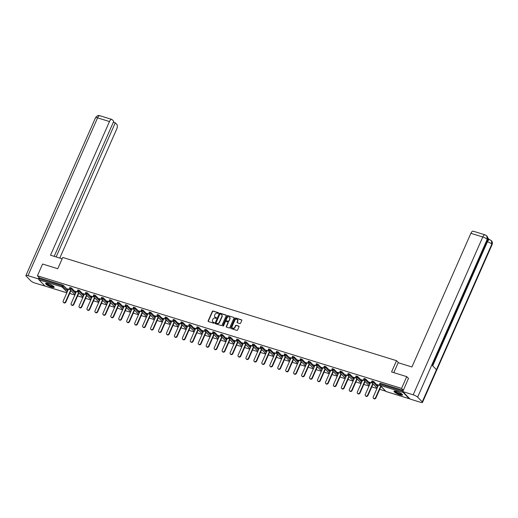<?xml version="1.0" encoding="UTF-8"?>
<svg xmlns="http://www.w3.org/2000/svg" width="518" height="518" viewBox="0 0 518 518"><rect width="100%" height="100%" fill="white"/><g stroke="black" fill="none" stroke-linecap="round" stroke-linejoin="round"><path stroke-width="0.78" d="M218.57 313.157A0.414 0.356 -44.2 0 0 218.382 312.678L213.073 311.04A0.589 0.505 -44.2 0 0 212.335 311.409L208.152 320.895A0.589 0.505 -44.2 0 0 208.424 321.574L213.74 323.219A0.414 0.356 -44.2 0 0 214.064 322.481L213.377 322.267A1.891 1.625 -44.2 0 1 212.516 320.085L212.866 319.295A1.891 1.625 -44.2 0 1 215.21 318.104L215.896 318.317A0.414 0.356 -44.2 0 0 216.226 317.579L215.533 317.366A1.891 1.625 -44.2 0 1 214.679 315.184L215.028 314.394A1.891 1.625 -44.2 0 1 217.372 313.202L218.059 313.416A0.414 0.356 -44.2 0 0 218.57 313.157M396.6 391.401A4.688 1.017 -156.2 0 0 393.971 391.219A4.688 1.017 -156.2 0 0 399.922 394.82A4.688 1.017 -156.2 0 0 402.551 395.001A4.688 1.017 -156.2 0 0 396.6 391.401M48.232 283.663A4.688 1.017 -156.2 0 0 45.61 283.488A4.688 1.017 -156.2 0 0 51.56 287.089A4.688 1.017 -156.2 0 0 54.189 287.27A4.688 1.017 -156.2 0 0 48.232 283.663M239.866 323.543A0.589 0.505 -44.2 0 0 240.605 323.174L241.776 320.512A0.589 0.505 -44.2 0 0 241.505 319.833L235.606 318.007A0.589 0.505 -44.2 0 0 234.874 318.376L230.691 327.862A0.589 0.505 -44.2 0 0 230.957 328.541L236.862 330.367A0.589 0.505 -44.2 0 0 237.594 329.998L239.012 326.78A0.589 0.505 -44.2 0 0 238.74 326.1L236.214 325.317A0.589 0.505 -44.2 0 0 235.483 325.692L234.777 327.285A1.58 1.36 -44.2 0 1 232.103 326.457L234.855 320.215A1.58 1.36 -44.2 0 1 237.535 321.043L237.076 322.079A0.589 0.505 -44.2 0 0 237.341 322.766L239.866 323.543M37.406 275.783L42.593 264.031L57.776 268.725L62.749 257.452L396.535 360.677L391.569 371.95L406.753 376.644L401.567 388.403L37.406 275.783L39.4 277.836L39.018 278.697L62.102 285.832L62.484 284.978L39.4 277.836M226.217 315.702A0.589 0.505 -44.2 0 0 225.952 315.022L220.046 313.196A0.589 0.505 -44.2 0 0 219.315 313.565L215.132 323.051A0.589 0.505 -44.2 0 0 215.397 323.731L221.303 325.557A0.589 0.505 -44.2 0 0 222.034 325.187L226.217 315.702M227.829 315.598L233.728 317.424A0.589 0.505 -44.2 0 1 234 318.104L229.811 327.59A0.589 0.505 -44.2 0 1 229.079 327.965L226.554 327.182A0.589 0.505 -44.2 0 1 226.288 326.502L227.985 322.656A0.589 0.505 -44.2 0 0 227.713 321.969L226.042 321.451A0.589 0.505 -44.2 0 0 225.311 321.827L223.543 325.828A0.414 0.356 -44.2 0 1 222.844 325.615L227.091 315.974A0.589 0.505 -44.2 0 1 227.829 315.598L233.728 317.424M398.666 362.872L396.535 360.677M45.208 286.098A0.9 0.414 -72.8 0 1 45.105 286.098A0.9 0.414 -72.8 0 1 45.014 286.04L38.986 279.83A0.9 0.414 -72.8 0 1 39.018 278.697M406.753 376.644L408.579 378.529M401.567 388.403L403.392 390.281M403.036 391.835A0.9 0.414 107.2 0 0 403.146 392.45L409.175 398.659A0.9 0.414 107.2 0 0 409.265 398.718A0.9 0.414 107.2 0 0 409.589 398.588M385.606 391.148L379.72 389.329M376.968 388.474L371.769 386.868M369.017 386.014L363.824 384.408M361.065 383.56L355.872 381.947M353.121 381.099L347.921 379.493M345.169 378.639L339.97 377.033M337.218 376.185L332.025 374.572M329.267 373.724L324.074 372.118M321.322 371.264L316.122 369.658M313.371 368.81L308.171 367.197M305.419 366.349L300.22 364.743M297.468 363.889L292.275 362.283M289.523 361.428L284.324 359.822M281.572 358.974L276.372 357.368M273.621 356.514L268.421 354.908M265.669 354.053L260.476 352.447M257.718 351.599L252.525 349.987M249.773 349.138L244.574 347.533M241.822 346.678L236.622 345.072M233.871 344.224L228.678 342.612M225.919 341.763L220.726 340.158M217.974 339.303L212.775 337.697M210.023 336.849L204.824 335.237M202.072 334.388L196.872 332.783M194.12 331.928L188.928 330.322M186.169 329.467L180.976 327.862M178.224 327.013L173.025 325.408M170.273 324.553L165.074 322.947M162.322 322.092L157.129 320.487M154.37 319.638L149.178 318.026M146.426 317.178L141.226 315.572M138.474 314.717L133.275 313.112M130.523 312.263L125.33 310.651M122.572 309.803L117.379 308.197M114.627 307.342L109.427 305.737M106.676 304.888L101.476 303.276M98.724 302.428L93.525 300.822M90.773 299.967L85.58 298.362M82.822 297.507L77.629 295.901M74.877 295.053L69.677 293.447M67.618 288.85L70.079 289.614M67.534 289.057L68.37 289.316M380.031 383.411L380.477 383.314L380.095 384.175L402.965 391.245M403.347 390.391L380.477 383.314M62.484 284.978L63.565 285.541L68.013 290.125M372.079 380.95L373.607 381.423L378.056 386.007M364.128 378.49L365.656 378.962L370.105 383.547M356.183 376.036L357.711 376.508L362.16 381.086M348.232 373.575L349.76 374.048L354.208 378.626M340.281 371.115L341.809 371.587L346.257 376.172M332.329 368.654L333.857 369.127L338.306 373.711M324.385 366.2L325.913 366.673L330.361 371.251M316.433 363.74L317.961 364.212L322.41 368.797M308.482 361.279L310.01 361.752L314.458 366.336M300.531 358.825L302.059 359.298L306.507 363.876M292.579 356.365L294.114 356.837L298.562 361.422M284.635 353.904L286.163 354.377L290.611 358.961M276.683 351.45L278.211 351.923L282.66 356.501M268.732 348.99L270.26 349.462L274.708 354.047M260.781 346.529L262.309 347.002L266.757 351.586M252.836 344.075L254.364 344.548L258.812 349.126M244.884 341.615L246.413 342.087L250.861 346.665M236.933 339.154L238.461 339.627L242.91 344.211M228.982 336.694L230.51 337.166L234.958 341.75M221.037 334.24L222.565 334.712L227.013 339.29M213.086 331.779L214.614 332.252L219.062 336.836M205.134 329.318L206.663 329.791L211.111 334.375M197.183 326.864L198.711 327.337L203.16 331.915M189.232 324.404L190.766 324.877L195.215 329.461M181.287 321.943L182.815 322.416L187.263 327M173.336 319.489L174.864 319.962L179.312 324.54M165.384 317.029L166.913 317.502L171.361 322.086M157.433 314.568L158.961 315.041L163.41 319.625M149.488 312.114L151.016 312.587L155.465 317.165M141.537 309.654L143.065 310.127L147.513 314.704M133.586 307.193L135.114 307.666L139.562 312.25M125.634 304.733L127.163 305.206L131.611 309.79M117.69 302.279L119.218 302.752L123.666 307.329M109.738 299.818L111.266 300.291L115.715 304.875M101.787 297.358L103.315 297.831L107.763 302.415M93.836 294.904L95.364 295.377L99.812 299.954M85.884 292.443L87.419 292.916L91.867 297.5M77.94 289.983L79.468 290.456L83.916 295.04M69.988 287.529L71.516 288.002L75.965 292.579M78.03 292.074L75.162 291.187L76.321 291.776M85.982 294.528L83.113 293.641L84.272 294.23M93.926 296.989L91.064 296.102L92.223 296.691M101.878 299.449L99.009 298.562L100.168 299.151M109.829 301.903L106.961 301.016L108.12 301.606M117.78 304.364L114.912 303.477L116.071 304.066M125.725 306.824L122.863 305.937L124.022 306.526M133.676 309.278L130.808 308.391L131.967 308.981M141.628 311.739L138.759 310.852L139.918 311.441M149.579 314.199L146.711 313.312L147.87 313.902M157.53 316.653L154.662 315.773L155.821 316.356M165.475 319.114L162.607 318.227L163.766 318.816M173.426 321.574L170.558 320.687L171.717 321.277M181.378 324.035L178.509 323.148L179.668 323.737M189.329 326.489L186.461 325.602L187.62 326.191M197.274 328.949L194.412 328.062L195.571 328.652M205.225 331.41L202.357 330.523L203.516 331.112M213.176 333.864L210.308 332.977L211.467 333.566M221.128 336.324L218.259 335.437L219.418 336.027M229.073 338.785L226.211 337.898L227.37 338.487M237.024 341.239L234.155 340.352L235.314 340.941M244.975 343.699L242.107 342.812L243.266 343.402M252.926 346.16L250.058 345.273L251.217 345.862M260.878 348.614L258.009 347.733L259.168 348.316M268.823 351.075L265.954 350.187L267.113 350.777M276.774 353.535L273.905 352.648L275.064 353.237M284.725 355.995L281.857 355.108L283.016 355.698M292.676 358.45L289.808 357.562L290.967 358.152M300.621 360.91L297.759 360.023L298.918 360.612M308.573 363.371L305.704 362.483L306.863 363.073M316.524 365.825L313.655 364.937L314.814 365.527M324.475 368.285L321.607 367.398L322.766 367.987M332.42 370.746L329.558 369.858L330.717 370.448M340.371 373.2L337.503 372.312L338.662 372.902M348.323 375.66L345.454 374.773L346.613 375.362M356.274 378.121L353.405 377.233L354.565 377.823M364.225 380.575L361.357 379.688L362.516 380.277M372.17 383.035L369.302 382.148L370.461 382.737M380.121 385.496L377.253 384.609L378.412 385.198M215.035 317.1A1.891 1.625 -44.2 0 0 215.747 317.586L215.533 317.366M216.226 317.579L215.747 317.586M212.879 322.002A1.891 1.625 -44.2 0 0 213.591 322.487L213.377 322.267M214.277 322.701L213.591 322.487M218.382 312.678L213.286 311.253A0.589 0.505 -44.2 0 0 212.548 311.629L208.365 321.115A0.589 0.505 -44.2 0 0 208.359 321.548M226.23 315.268A0.589 0.505 -44.2 0 0 226.165 315.242L220.26 313.416A0.589 0.505 -44.2 0 0 219.528 313.785L215.346 323.271A0.589 0.505 -44.2 0 0 215.339 323.705M220.273 314.102A0.414 0.356 -44.2 0 0 219.761 314.361L216.09 322.688A0.414 0.356 -44.2 0 0 216.492 323.387L217.003 323.387A1.891 1.625 -44.2 0 0 219.347 322.196L221.853 316.504A1.891 1.625 -44.2 0 0 220.998 314.329L220.273 314.102M221.71 314.814A1.891 1.625 -44.2 0 1 222.067 316.725L219.561 322.416A1.891 1.625 -44.2 0 1 217.217 323.608L216.492 323.387M227.991 322.215A0.589 0.505 -44.2 0 1 228.198 322.876L226.502 326.722A0.589 0.505 -44.2 0 0 226.489 327.156M228.037 315.818A0.589 0.505 -44.2 0 0 227.305 316.194L223.057 325.835A0.414 0.356 -44.2 0 0 223.031 326.094M229.746 318.661A1.58 1.36 -44.2 0 0 227.065 317.838L226.101 320.033A0.589 0.505 -44.2 0 0 226.366 320.72L228.043 321.238A0.589 0.505 -44.2 0 0 228.775 320.862L229.96 318.881A1.58 1.36 -44.2 0 0 229.636 317.269M229.96 318.881L228.988 321.082A0.589 0.505 -44.2 0 1 228.257 321.451L226.58 320.933M237.425 319.645A1.58 1.36 -44.2 0 1 237.749 321.264L237.289 322.3A0.589 0.505 -44.2 0 0 237.276 322.74M232.427 328.075A1.58 1.36 -44.2 0 0 234.991 327.505L234.777 327.285M239.018 326.346A0.589 0.505 -44.2 0 0 238.953 326.321L236.428 325.537A0.589 0.505 -44.2 0 0 235.696 325.913L234.991 327.505M241.783 320.079A0.589 0.505 -44.2 0 0 241.718 320.053L235.819 318.227A0.589 0.505 -44.2 0 0 235.088 318.596L230.905 328.082A0.589 0.505 -44.2 0 0 230.892 328.516M65.546 301.754L65.87 302.085A1.379 1.191 135.8 0 1 63.708 302.68L63.384 302.357A1.379 1.191 -44.2 0 0 65.546 301.754L70.649 290.197M68.46 289.115L63.202 301.029A1.379 1.191 -44.2 0 0 63.384 302.357M65.87 302.085L70.966 290.527M73.498 304.215L73.815 304.539A1.379 1.191 135.8 0 1 71.652 305.141L71.335 304.811A1.379 1.191 -44.2 0 0 73.498 304.215L78.594 292.657M76.411 291.569L71.154 303.49A1.379 1.191 -44.2 0 0 71.335 304.811M73.815 304.539L78.917 292.987M81.449 306.669L81.766 306.999A1.379 1.191 135.8 0 1 79.604 307.601L79.286 307.271A1.379 1.191 -44.2 0 0 81.449 306.669L86.545 295.111M84.363 294.03L79.105 305.944A1.379 1.191 -44.2 0 0 79.286 307.271M81.766 306.999L86.862 295.441M89.4 309.129L89.718 309.46A1.379 1.191 135.8 0 1 87.555 310.062L87.231 309.732A1.379 1.191 -44.2 0 0 89.4 309.129L94.496 297.572M92.308 296.49L87.056 308.404A1.379 1.191 -44.2 0 0 87.231 309.732M89.718 309.46L94.813 297.902M97.345 311.59L97.669 311.92A1.379 1.191 135.8 0 1 95.506 312.516L95.182 312.186A1.379 1.191 -44.2 0 0 97.345 311.59L102.447 300.032M100.259 298.944L95.001 310.865A1.379 1.191 -44.2 0 0 95.182 312.186M97.669 311.92L102.765 300.362M105.296 314.044L105.62 314.374A1.379 1.191 135.8 0 1 103.451 314.976L103.134 314.646A1.379 1.191 -44.2 0 0 105.296 314.044L110.392 302.486M108.21 301.405L102.953 313.319A1.379 1.191 -44.2 0 0 103.134 314.646M105.62 314.374L110.716 302.816M53.814 286.545A4.053 0.881 23.8 0 1 53.05 286.765A4.053 0.881 23.8 0 1 48.647 285.23A4.053 0.881 23.8 0 1 46.393 283.275M46.762 283.314A3.755 0.816 -156.2 0 0 49.229 285.12A3.755 0.816 -156.2 0 0 52.953 286.363A3.755 0.816 -156.2 0 0 53.535 286.299M45.837 283.314A4.656 1.01 -156.2 0 0 48.97 285.547A4.656 1.01 -156.2 0 0 53.49 287.03A4.656 1.01 -156.2 0 0 54.157 286.985M402.175 394.276A4.053 0.881 23.8 0 1 401.418 394.496A4.053 0.881 23.8 0 1 397.008 392.961A4.053 0.881 23.8 0 1 394.761 391.006M395.13 391.045A3.755 0.816 -156.2 0 0 397.591 392.858A3.755 0.816 -156.2 0 0 401.314 394.094A3.755 0.816 -156.2 0 0 401.897 394.036M394.204 391.051A4.656 1.01 -156.2 0 0 397.338 393.279A4.656 1.01 -156.2 0 0 401.858 394.768A4.656 1.01 -156.2 0 0 402.518 394.716M62.154 258.799L50.524 255.206L109.473 121.549L97.578 117.864L27.972 275.68L38.338 278.885L38.992 277.415M59.797 258.074L116.718 129.008A3.607 1.658 107.2 0 0 116.861 124.475L115.274 122.837L56.125 256.941M27.972 275.68A3.697 0.803 -156.2 0 0 25.9 275.537A3.697 0.803 -156.2 0 0 26.146 276.062L30.769 280.827A3.697 0.803 -156.2 0 0 35.218 283.145L45.442 286.201M38.863 279.422L38.338 278.885M54.189 256.339L113.759 121.277L112.173 119.645A3.607 1.658 107.2 0 0 111.817 119.418A3.607 1.658 107.2 0 0 109.473 121.549M113.338 122.242L115.274 122.837M393.797 372.643L398.174 362.717L411.933 366.971L470.888 233.314A3.607 1.658 -72.8 0 1 473.232 231.19L485.126 234.868A3.607 1.658 -72.8 0 0 482.782 236.991L470.888 233.314M422.248 401.89L436.454 369.684L431.831 364.918L417.625 397.125L422.248 401.89A3.697 0.803 -156.2 0 1 422.494 402.415A3.697 0.803 -156.2 0 1 420.422 402.272L410.055 399.061L402.81 391.602L408.456 378.405M417.625 397.125A3.697 0.803 -156.2 0 0 413.183 394.807L402.81 391.602M489.27 239.491L487.742 237.917M432.167 365.268L486.732 241.556A3.607 1.658 -72.8 0 1 489.076 239.426L491.401 240.643C492.417 241.77 492.65 243.091 492.1 244.6A3.697 0.803 -156.2 0 0 491.854 244.075L491.401 240.643M432.148 365.248L487.464 239.828A3.697 0.803 -156.2 0 0 487.231 239.316L486.784 235.884L485.126 234.868M113.248 316.504L113.565 316.835A1.379 1.191 135.8 0 1 111.402 317.437L111.085 317.107A1.379 1.191 -44.2 0 0 113.248 316.504L118.344 304.947M116.162 303.865L110.904 315.779A1.379 1.191 -44.2 0 0 111.085 317.107M113.565 316.835L118.667 305.277M121.199 318.965L121.516 319.295A1.379 1.191 135.8 0 1 119.354 319.891L119.036 319.561A1.379 1.191 -44.2 0 0 121.199 318.965L126.295 307.407M124.106 306.319L118.855 318.24A1.379 1.191 -44.2 0 0 119.036 319.561M121.516 319.295L126.612 307.737M129.15 321.419L129.468 321.749A1.379 1.191 135.8 0 1 127.305 322.351L126.981 322.021A1.379 1.191 -44.2 0 0 129.15 321.419L134.246 309.868M132.058 308.78L126.8 320.694A1.379 1.191 -44.2 0 0 126.981 322.021M129.468 321.749L134.563 310.191M137.095 323.879L137.419 324.21A1.379 1.191 135.8 0 1 135.25 324.812L134.933 324.482A1.379 1.191 -44.2 0 0 137.095 323.879L142.197 312.322M140.009 311.24L134.751 323.154A1.379 1.191 -44.2 0 0 134.933 324.482M137.419 324.21L142.515 312.652M145.046 326.34L145.364 326.67A1.379 1.191 135.8 0 1 143.201 327.266L142.884 326.942A1.379 1.191 -44.2 0 0 145.046 326.34L150.142 314.782M147.96 313.694L142.703 325.615A1.379 1.191 -44.2 0 0 142.884 326.942M145.364 326.67L150.466 315.112M152.998 328.794L153.315 329.124A1.379 1.191 135.8 0 1 151.152 329.726L150.835 329.396A1.379 1.191 -44.2 0 0 152.998 328.794L158.094 317.243M155.905 316.155L150.654 328.075A1.379 1.191 -44.2 0 0 150.835 329.396M153.315 329.124L158.411 317.566M160.949 331.255L161.266 331.585A1.379 1.191 135.8 0 1 159.104 332.187L158.78 331.857A1.379 1.191 -44.2 0 0 160.949 331.255L166.045 319.697M163.856 318.615L158.605 330.529A1.379 1.191 -44.2 0 0 158.78 331.857M161.266 331.585L166.362 320.027M168.894 333.715L169.218 334.045A1.379 1.191 135.8 0 1 167.055 334.641L166.731 334.317A1.379 1.191 -44.2 0 0 168.894 333.715L173.996 322.157M171.808 321.076L166.55 332.99A1.379 1.191 -44.2 0 0 166.731 334.317M169.218 334.045L174.313 322.487M176.845 336.176L177.162 336.499A1.379 1.191 135.8 0 1 175 337.101L174.683 336.771A1.379 1.191 -44.2 0 0 176.845 336.176L181.941 324.618M179.759 323.53L174.501 335.45A1.379 1.191 -44.2 0 0 174.683 336.771M177.162 336.499L182.265 324.948M184.796 338.63L185.114 338.96A1.379 1.191 135.8 0 1 182.951 339.562L182.634 339.232A1.379 1.191 -44.2 0 0 184.796 338.63L189.892 327.072M187.71 325.99L182.453 337.904A1.379 1.191 -44.2 0 0 182.634 339.232M185.114 338.96L190.21 327.402M192.748 341.09L193.065 341.42A1.379 1.191 135.8 0 1 190.902 342.022L190.579 341.692A1.379 1.191 -44.2 0 0 192.748 341.09L197.844 329.532M195.655 328.451L190.404 340.365A1.379 1.191 -44.2 0 0 190.579 341.692M193.065 341.42L198.161 329.862M200.693 343.551L201.016 343.874A1.379 1.191 135.8 0 1 198.854 344.476L198.53 344.146A1.379 1.191 -44.2 0 0 200.693 343.551L205.795 331.993M203.606 330.905L198.349 342.825A1.379 1.191 -44.2 0 0 198.53 344.146M201.016 343.874L206.112 332.323M208.644 346.005L208.968 346.335A1.379 1.191 135.8 0 1 206.799 346.937L206.481 346.607A1.379 1.191 -44.2 0 0 208.644 346.005L213.74 334.447M211.558 333.365L206.3 345.279A1.379 1.191 -44.2 0 0 206.481 346.607M208.968 346.335L214.064 334.777M216.595 348.465L216.912 348.795A1.379 1.191 135.8 0 1 214.75 349.397L214.433 349.067A1.379 1.191 -44.2 0 0 216.595 348.465L221.691 336.907M219.509 335.826L214.251 347.74A1.379 1.191 -44.2 0 0 214.433 349.067M216.912 348.795L222.015 337.237M224.547 350.926L224.864 351.256A1.379 1.191 135.8 0 1 222.701 351.851L222.384 351.521A1.379 1.191 -44.2 0 0 224.547 350.926L229.642 339.368M227.454 338.28L222.203 350.2A1.379 1.191 -44.2 0 0 222.384 351.521M224.864 351.256L229.96 339.698M232.498 353.38L232.815 353.71A1.379 1.191 135.8 0 1 230.652 354.312L230.329 353.982A1.379 1.191 -44.2 0 0 232.498 353.38L237.594 341.828M235.405 340.74L230.147 352.654A1.379 1.191 -44.2 0 0 230.329 353.982M232.815 353.71L237.911 342.152M240.443 355.84L240.766 356.17A1.379 1.191 135.8 0 1 238.597 356.772L238.28 356.442A1.379 1.191 -44.2 0 0 240.443 355.84L245.545 344.282M243.356 343.201L238.099 355.115A1.379 1.191 -44.2 0 0 238.28 356.442M240.766 356.17L245.862 344.612M248.394 358.301L248.711 358.631A1.379 1.191 135.8 0 1 246.549 359.227L246.231 358.903A1.379 1.191 -44.2 0 0 248.394 358.301L253.49 346.743M251.308 345.655L246.05 357.575A1.379 1.191 -44.2 0 0 246.231 358.903M248.711 358.631L253.814 347.073M256.345 360.755L256.663 361.085A1.379 1.191 135.8 0 1 254.5 361.687L254.183 361.357A1.379 1.191 -44.2 0 0 256.345 360.755L261.441 349.203M259.253 348.115L254.001 360.036A1.379 1.191 -44.2 0 0 254.183 361.357M256.663 361.085L261.758 349.527M264.297 363.215L264.614 363.545A1.379 1.191 135.8 0 1 262.451 364.148L262.127 363.817A1.379 1.191 -44.2 0 0 264.297 363.215L269.392 351.657M267.204 350.576L261.953 362.49A1.379 1.191 -44.2 0 0 262.127 363.817M264.614 363.545L269.71 351.987M272.241 365.676L272.565 366.006A1.379 1.191 135.8 0 1 270.402 366.602L270.079 366.278A1.379 1.191 -44.2 0 0 272.241 365.676L277.344 354.118M275.155 353.036L269.897 364.95A1.379 1.191 -44.2 0 0 270.079 366.278M272.565 366.006L277.661 354.448M280.193 368.136L280.51 368.46A1.379 1.191 135.8 0 1 278.347 369.062L278.03 368.732A1.379 1.191 -44.2 0 0 280.193 368.136L285.288 356.578M283.106 355.49L277.849 367.411A1.379 1.191 -44.2 0 0 278.03 368.732M280.51 368.46L285.612 356.908M288.144 370.59L288.461 370.92A1.379 1.191 135.8 0 1 286.299 371.523L285.981 371.192A1.379 1.191 -44.2 0 0 288.144 370.59L293.24 359.032M291.058 357.951L285.8 369.865A1.379 1.191 -44.2 0 0 285.981 371.192M288.461 370.92L293.557 359.362M296.095 373.051L296.413 373.381A1.379 1.191 135.8 0 1 294.25 373.983L293.926 373.653A1.379 1.191 -44.2 0 0 296.095 373.051L301.191 361.493M299.003 360.411L293.751 372.325A1.379 1.191 -44.2 0 0 293.926 373.653M296.413 373.381L301.508 361.823M304.04 375.511L304.364 375.835A1.379 1.191 135.8 0 1 302.201 376.437L301.877 376.107A1.379 1.191 -44.2 0 0 304.04 375.511L309.142 363.953M306.954 362.865L301.696 374.786A1.379 1.191 -44.2 0 0 301.877 376.107M304.364 375.835L309.46 364.284M311.991 377.965L312.315 378.295A1.379 1.191 135.8 0 1 310.146 378.898L309.829 378.567A1.379 1.191 -44.2 0 0 311.991 377.965L317.087 366.407M314.905 365.326L309.647 377.24A1.379 1.191 -44.2 0 0 309.829 378.567M312.315 378.295L317.411 366.738M319.943 380.426L320.26 380.756A1.379 1.191 135.8 0 1 318.097 381.358L317.78 381.028A1.379 1.191 -44.2 0 0 319.943 380.426L325.039 368.868M322.856 367.786L317.599 379.7A1.379 1.191 -44.2 0 0 317.78 381.028M320.26 380.756L325.362 369.198M327.894 382.886L328.211 383.216A1.379 1.191 135.8 0 1 326.049 383.812L325.731 383.482A1.379 1.191 -44.2 0 0 327.894 382.886L332.99 371.328M330.801 370.24L325.55 382.161A1.379 1.191 -44.2 0 0 325.731 383.482M328.211 383.216L333.307 371.659M335.845 385.34L336.163 385.67A1.379 1.191 135.8 0 1 334 386.273L333.676 385.942A1.379 1.191 -44.2 0 0 335.845 385.34L340.941 373.789M338.753 372.701L333.495 384.615A1.379 1.191 -44.2 0 0 333.676 385.942M336.163 385.67L341.258 374.113M343.79 387.801L344.114 388.131A1.379 1.191 135.8 0 1 341.945 388.733L341.627 388.403A1.379 1.191 -44.2 0 0 343.79 387.801L348.892 376.243M346.704 375.161L341.446 387.075A1.379 1.191 -44.2 0 0 341.627 388.403M344.114 388.131L349.21 376.573M351.741 390.261L352.059 390.591A1.379 1.191 135.8 0 1 349.896 391.187L349.579 390.857A1.379 1.191 -44.2 0 0 351.741 390.261L356.837 378.703M354.655 377.616L349.397 389.536A1.379 1.191 -44.2 0 0 349.579 390.857M352.059 390.591L357.161 379.034M359.693 392.715L360.01 393.045A1.379 1.191 135.8 0 1 357.847 393.648L357.53 393.317A1.379 1.191 -44.2 0 0 359.693 392.715L364.789 381.164M362.606 380.076L357.349 391.996A1.379 1.191 -44.2 0 0 357.53 393.317M360.01 393.045L365.106 381.488M367.644 395.176L367.961 395.506A1.379 1.191 135.8 0 1 365.799 396.108L365.475 395.778A1.379 1.191 -44.2 0 0 367.644 395.176L372.74 383.618M370.551 382.537L365.3 394.451A1.379 1.191 -44.2 0 0 365.475 395.778M367.961 395.506L373.057 383.948M375.589 397.636L375.913 397.966A1.379 1.191 135.8 0 1 373.75 398.562L373.426 398.238A1.379 1.191 -44.2 0 0 375.589 397.636L380.691 386.078M378.503 384.997L373.245 396.911A1.379 1.191 -44.2 0 0 373.426 398.238M375.913 397.966L381.008 386.409M45.014 286.04L66.841 292.793M67.113 292.165L62.069 286.966L38.986 279.83M63.565 285.541L63.19 286.402A0.9 0.777 -44.2 0 1 62.069 286.966A0.9 0.414 -72.8 0 1 62.102 285.832L67.638 290.98M403.146 392.45L380.063 385.308L386.091 391.517L409.175 398.659M379.972 383.281L379.59 384.142L380.095 384.175A0.9 0.414 107.2 0 0 380.063 385.308A0.9 0.777 135.8 0 1 379.772 385.133L385.8 391.343A0.9 0.777 135.8 0 0 386.091 391.517A0.9 0.414 107.2 0 0 386.182 391.576A0.9 0.414 107.2 0 0 386.286 391.582M71.516 288.002L71.141 288.856L69.548 288.261A0.9 0.9 0 0 0 69.729 289.251L75.026 294.71M75.583 293.441L71.141 288.856A0.9 0.777 -44.2 0 1 70.021 289.426A0.9 0.777 135.8 0 1 69.729 289.251M79.468 290.456L79.086 291.317L83.534 295.901M87.419 292.916L87.037 293.777L91.485 298.355M95.364 295.377L94.988 296.231L99.437 300.816M103.315 297.831L102.94 298.692L107.388 303.276M111.266 300.291L110.884 301.152L115.333 305.73M119.218 302.752L118.836 303.606L123.284 308.191M127.163 305.206L126.787 306.067L131.235 310.651M135.114 307.666L134.738 308.527L139.187 313.105M143.065 310.127L142.683 310.981L147.131 315.566M151.016 312.587L150.634 313.442L155.083 318.026M158.961 315.041L158.586 315.902L163.034 320.487M166.913 317.502L166.537 318.363L170.985 322.941M174.864 319.962L174.488 320.817L178.93 325.401M182.815 322.416L182.433 323.277L186.881 327.862M190.766 324.877L190.384 325.738L194.833 330.316M198.711 327.337L198.336 328.192L202.784 332.776M206.663 329.791L206.287 330.652L210.735 335.237M214.614 332.252L214.232 333.113L218.68 337.691M222.565 334.712L222.183 335.567L226.631 340.151M230.51 337.166L230.134 338.027L234.583 342.612M238.461 339.627L238.086 340.488L242.534 345.066M246.413 342.087L246.031 342.942L250.479 347.526M254.364 344.548L253.982 345.402L258.43 349.987M262.309 347.002L261.933 347.863L266.381 352.447M270.26 349.462L269.884 350.323L274.333 354.901M278.211 351.923L277.836 352.777L282.278 357.362M286.163 354.377L285.781 355.238L290.229 359.822M294.114 356.837L293.732 357.698L298.18 362.276M302.059 359.298L301.683 360.152L306.132 364.737M310.01 361.752L309.635 362.613L314.083 367.197M317.961 364.212L317.579 365.073L322.028 369.651M325.913 366.673L325.531 367.527L329.979 372.112M333.857 369.127L333.482 369.988L337.93 374.572M341.809 371.587L341.433 372.448L345.882 377.026M349.76 374.048L349.378 374.902L353.826 379.487M357.711 376.508L357.329 377.363L361.778 381.947M365.656 378.962L365.281 379.823L369.729 384.408M373.607 381.423L373.232 382.284L377.68 386.862M77.674 291.705A0.9 0.777 135.8 0 0 77.965 291.887A0.9 0.777 -44.2 0 0 79.086 291.317L77.499 290.715A0.9 0.9 0 0 0 77.674 291.705L82.977 297.17M85.625 294.166A0.9 0.777 135.8 0 0 85.917 294.341A0.9 0.777 -44.2 0 0 87.037 293.777L85.451 293.175A0.9 0.9 0 0 0 85.625 294.166L90.928 299.624M93.577 296.626A0.9 0.777 135.8 0 0 93.868 296.801A0.9 0.777 -44.2 0 0 94.988 296.231L93.395 295.636A0.9 0.9 0 0 0 93.577 296.626L98.873 302.085M101.528 299.08A0.9 0.777 135.8 0 0 101.819 299.262A0.9 0.777 -44.2 0 0 102.94 298.692L101.347 298.09A0.9 0.9 0 0 0 101.528 299.08L106.825 304.545M109.473 301.541A0.9 0.777 135.8 0 0 109.764 301.722A0.9 0.777 -44.2 0 0 110.884 301.152L109.298 300.55A0.9 0.9 0 0 0 109.473 301.541L114.776 306.999M117.424 304.001A0.9 0.777 135.8 0 0 117.716 304.176A0.9 0.777 -44.2 0 0 118.836 303.606L117.249 303.011A0.9 0.9 0 0 0 117.424 304.001L122.727 309.46M125.375 306.462A0.9 0.777 135.8 0 0 125.667 306.637A0.9 0.777 -44.2 0 0 126.787 306.067L125.194 305.465A0.9 0.9 0 0 0 125.375 306.462L130.672 311.92M133.327 308.916A0.9 0.777 135.8 0 0 133.618 309.097A0.9 0.777 -44.2 0 0 134.738 308.527L133.145 307.925A0.9 0.9 0 0 0 133.327 308.916L138.623 314.374M141.272 311.376A0.9 0.777 135.8 0 0 141.569 311.551A0.9 0.777 -44.2 0 0 142.683 310.981L141.097 310.386A0.9 0.9 0 0 0 141.272 311.376L146.575 316.835M149.223 313.837A0.9 0.777 135.8 0 0 149.514 314.012A0.9 0.777 -44.2 0 0 150.634 313.442L149.048 312.84A0.9 0.9 0 0 0 149.223 313.837L154.526 319.295M157.174 316.291A0.9 0.777 135.8 0 0 157.466 316.472A0.9 0.777 -44.2 0 0 158.586 315.902L156.999 315.3A0.9 0.9 0 0 0 157.174 316.291L162.477 321.749M165.125 318.751A0.9 0.777 135.8 0 0 165.417 318.926A0.9 0.777 -44.2 0 0 166.537 318.363L164.944 317.761A0.9 0.9 0 0 0 165.125 318.751L170.422 324.21M173.077 321.212A0.9 0.777 135.8 0 0 173.368 321.387A0.9 0.777 -44.2 0 0 174.488 320.817L172.895 320.221A0.9 0.9 0 0 0 173.077 321.212L178.373 326.67M181.022 323.666A0.9 0.777 135.8 0 0 181.313 323.847A0.9 0.777 -44.2 0 0 182.433 323.277L180.847 322.675A0.9 0.9 0 0 0 181.022 323.666L186.325 329.131M188.973 326.126A0.9 0.777 135.8 0 0 189.264 326.301A0.9 0.777 -44.2 0 0 190.384 325.738L188.798 325.136A0.9 0.9 0 0 0 188.973 326.126L194.276 331.585M196.924 328.587A0.9 0.777 135.8 0 0 197.216 328.762A0.9 0.777 -44.2 0 0 198.336 328.192L196.743 327.596A0.9 0.9 0 0 0 196.924 328.587L202.221 334.045M204.875 331.041A0.9 0.777 135.8 0 0 205.167 331.222A0.9 0.777 -44.2 0 0 206.287 330.652L204.694 330.05A0.9 0.9 0 0 0 204.875 331.041L210.172 336.506M212.82 333.501A0.9 0.777 135.8 0 0 213.112 333.683A0.9 0.777 -44.2 0 0 214.232 333.113L212.645 332.511A0.9 0.9 0 0 0 212.82 333.501L218.123 338.96M220.772 335.962A0.9 0.777 135.8 0 0 221.063 336.137A0.9 0.777 -44.2 0 0 222.183 335.567L220.597 334.971A0.9 0.9 0 0 0 220.772 335.962L226.075 341.42M228.723 338.422A0.9 0.777 135.8 0 0 229.014 338.597A0.9 0.777 -44.2 0 0 230.134 338.027L228.542 337.425A0.9 0.9 0 0 0 228.723 338.422L234.019 343.881M236.674 340.876A0.9 0.777 135.8 0 0 236.966 341.058A0.9 0.777 -44.2 0 0 238.086 340.488L236.493 339.886A0.9 0.9 0 0 0 236.674 340.876L241.971 346.335M244.619 343.337A0.9 0.777 135.8 0 0 244.917 343.512A0.9 0.777 -44.2 0 0 246.031 342.942L244.444 342.346A0.9 0.9 0 0 0 244.619 343.337L249.922 348.795M252.57 345.797A0.9 0.777 135.8 0 0 252.862 345.972A0.9 0.777 -44.2 0 0 253.982 345.402L252.395 344.8A0.9 0.9 0 0 0 252.57 345.797L257.873 351.256M260.522 348.251A0.9 0.777 135.8 0 0 260.813 348.433A0.9 0.777 -44.2 0 0 261.933 347.863L260.347 347.261A0.9 0.9 0 0 0 260.522 348.251L265.825 353.71M268.473 350.712A0.9 0.777 135.8 0 0 268.764 350.887A0.9 0.777 -44.2 0 0 269.884 350.323L268.292 349.721A0.9 0.9 0 0 0 268.473 350.712L273.769 356.17M276.424 353.172A0.9 0.777 135.8 0 0 276.716 353.347A0.9 0.777 -44.2 0 0 277.836 352.777L276.243 352.182A0.9 0.9 0 0 0 276.424 353.172L281.721 358.631M284.369 355.626A0.9 0.777 135.8 0 0 284.66 355.808A0.9 0.777 -44.2 0 0 285.781 355.238L284.194 354.636A0.9 0.9 0 0 0 284.369 355.626L289.672 361.091M292.32 358.087A0.9 0.777 135.8 0 0 292.612 358.262A0.9 0.777 -44.2 0 0 293.732 357.698L292.146 357.096A0.9 0.9 0 0 0 292.32 358.087L297.623 363.545M300.272 360.547A0.9 0.777 135.8 0 0 300.563 360.722A0.9 0.777 -44.2 0 0 301.683 360.152L300.09 359.557A0.9 0.9 0 0 0 300.272 360.547L305.568 366.006M308.223 363.001A0.9 0.777 135.8 0 0 308.514 363.183A0.9 0.777 -44.2 0 0 309.635 362.613L308.042 362.011A0.9 0.9 0 0 0 308.223 363.001L313.519 368.466M316.168 365.462A0.9 0.777 135.8 0 0 316.459 365.643A0.9 0.777 -44.2 0 0 317.579 365.073L315.993 364.471A0.9 0.9 0 0 0 316.168 365.462L321.471 370.92M324.119 367.922A0.9 0.777 135.8 0 0 324.41 368.097A0.9 0.777 -44.2 0 0 325.531 367.527L323.944 366.932A0.9 0.9 0 0 0 324.119 367.922L329.422 373.381M332.07 370.383A0.9 0.777 135.8 0 0 332.362 370.558A0.9 0.777 -44.2 0 0 333.482 369.988L331.889 369.386A0.9 0.9 0 0 0 332.07 370.383L337.367 375.841M340.022 372.837A0.9 0.777 135.8 0 0 340.313 373.018A0.9 0.777 -44.2 0 0 341.433 372.448L339.84 371.846A0.9 0.9 0 0 0 340.022 372.837L345.318 378.295M347.973 375.297A0.9 0.777 135.8 0 0 348.264 375.472A0.9 0.777 -44.2 0 0 349.378 374.902L347.792 374.307A0.9 0.9 0 0 0 347.973 375.297L353.27 380.756M355.918 377.758A0.9 0.777 135.8 0 0 356.209 377.933A0.9 0.777 -44.2 0 0 357.329 377.363L355.743 376.761A0.9 0.9 0 0 0 355.918 377.758L361.221 383.216M363.869 380.212A0.9 0.777 135.8 0 0 364.16 380.393A0.9 0.777 -44.2 0 0 365.281 379.823L363.694 379.221A0.9 0.9 0 0 0 363.869 380.212L369.172 385.67M371.82 382.672A0.9 0.777 135.8 0 0 372.112 382.847A0.9 0.777 -44.2 0 0 373.232 382.284L371.639 381.682A0.9 0.9 0 0 0 371.82 382.672L377.117 388.131M111.817 119.418L99.922 115.741A3.607 1.658 -72.8 0 0 97.578 117.864A3.697 0.803 -156.2 0 0 95.506 117.728L25.9 275.537M413.183 394.807L482.782 236.991A3.697 0.803 -156.2 0 1 487.231 239.316L431.831 364.918M432.705 365.825L487.419 241.77L486.732 241.556M490.119 239.866C489.238 239.258 488.338 239.892 487.419 241.77A3.697 0.803 -156.2 0 1 491.854 244.075L436.454 369.684M45.105 286.098L66.828 292.812M385.8 391.343A0.9 0.9 0 0 0 386.182 391.576L409.265 398.718M69.93 287.399L69.548 288.261M77.875 289.86L77.499 290.715M85.826 292.314L85.451 293.175M93.777 294.774L93.395 295.636M101.729 297.235L101.347 298.09M109.674 299.689L109.298 300.55M117.625 302.149L117.249 303.011M125.576 304.61L125.194 305.465M133.527 307.064L133.145 307.925M141.479 309.524L141.097 310.386M149.424 311.985L149.048 312.84M157.375 314.445L156.999 315.3M165.326 316.899L164.944 317.761M173.277 319.36L172.895 320.221M181.222 321.82L180.847 322.675M189.174 324.274L188.798 325.136M197.125 326.735L196.743 327.596M205.076 329.195L204.694 330.05M213.021 331.649L212.645 332.511M220.972 334.11L220.597 334.971M228.924 336.57L228.542 337.425M236.875 339.025L236.493 339.886M244.826 341.485L244.444 342.346M252.771 343.946L252.395 344.8M260.722 346.406L260.347 347.261M268.674 348.86L268.292 349.721M276.625 351.321L276.243 352.182M284.57 353.781L284.194 354.636M292.521 356.235L292.146 357.096M300.472 358.696L300.09 359.557M308.424 361.156L308.042 362.011M316.368 363.61L315.993 364.471M324.32 366.071L323.944 366.932M332.271 368.531L331.889 369.386M340.222 370.985L339.84 371.846M348.174 373.446L347.792 374.307M356.119 375.906L355.743 376.761M364.07 378.367L363.694 379.221M372.021 380.821L371.639 381.682M379.59 384.142A0.9 0.9 0 0 0 379.772 385.133M99.922 115.741C99.132 116.194 98.543 113.908 95.506 117.728M422.494 402.415L492.1 244.6M486.784 235.884C487.788 237.017 488.014 238.325 487.464 239.828"/></g></svg>
